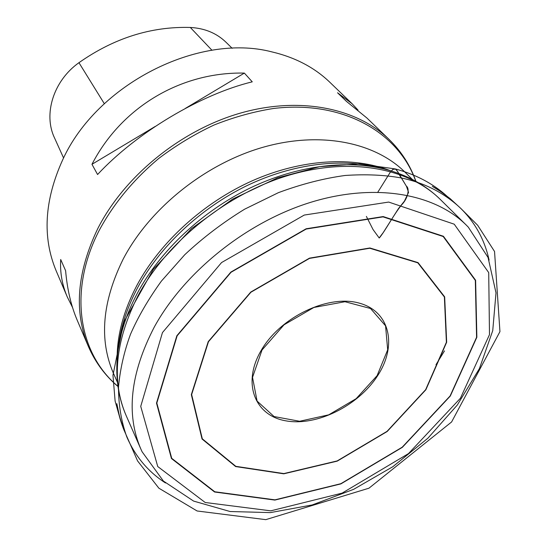 <?xml version="1.0" encoding="UTF-8"?>
<svg xmlns="http://www.w3.org/2000/svg" width="547" height="547" viewBox="0 0 547 547"><rect width="100%" height="100%" fill="white"/><g stroke="black" fill="none" stroke-linecap="round" stroke-linejoin="round"><path stroke-width="0.82" d="M154.247 327.12C130.268 373.512 125.81 414.182 140.887 449.114L142.104 451.781L163.389 481.045L193.617 501.093L230.082 511.52L270.348 512.607L312.221 504.943L353.677 489.319L392.835 466.7L427.925 438.188L457.299 405.033L479.391 368.644L492.738 330.634L496.006 292.85L488.054 257.466L468.3 227.142L466.242 225.049C434.509 193.529 374.866 182.575 310.641 202.342C246.506 222.13 184.421 271.989 154.247 327.12M352.097 103.732L329.957 82.378C314.559 67.513 295.106 57.326 271.592 51.815C198.554 32.841 96.949 84.156 62.734 159.724C44.348 200.236 42.167 237.295 56.197 270.909L67.315 297.014C62.126 284.891 59.924 272.385 60.696 259.497L65.613 270.703C67.206 289.301 71.089 305.855 77.264 320.357L88.347 346.381C73.763 311.517 76.901 272.269 97.749 228.646C124.272 176.325 180.401 130.473 239.935 113.243C299.544 96.067 356.719 108.019 388.999 139.335L366.839 117.947L346.429 101.373L337.54 92.758L352.097 103.732L358.046 110.118M72.532 307.435L67.315 297.014M97.571 174.52L91.964 164.305C121.455 107.096 181.043 71.732 244.359 73.093L252.256 81.831C200.687 94.316 136.415 132.682 97.571 174.52M232.181 48.321L226.116 42.345C216.694 33.203 204.763 28.239 190.315 27.459C151.116 26.352 113.995 38.099 78.953 62.693C53.428 80.73 43.151 114.193 54.495 137.858L63.582 157.987M244.359 73.093L185.283 108.45M155.245 126.425L91.964 164.305M366.387 216.414L373.033 229.528L379.167 237.959L383.194 232.639L398.407 208.68L404.438 201.105L408.554 192.4L406.496 186.39L398.011 172.134L395.604 169.044L392.869 169.385L390.346 172.148L377.861 192.113M262.02 349.998L252.529 377.368L257.083 401.074L274.074 416.547L299.633 421.265L328.74 414.824L356.165 398.66L377.095 375.666L387.679 349.834L385.567 325.848L370.524 308.501L344.966 301.718L313.889 307.462L284.03 324.815L262.02 349.998M117.133 359.194C116.949 335.455 123.54 310.853 136.9 285.39C160.032 242.198 203.552 202.472 252.584 180.647C301.691 158.965 353.287 156.168 390.708 170.794M403.925 171.102L405.129 172.298C374.845 142.145 319.988 130.774 262.198 147.505C204.482 164.291 149.516 208.674 123.191 259.08C102.2 301.712 98.939 339.749 113.4 373.204L117.468 382.415M126.186 415.658C118.494 398.059 115.526 378.565 117.297 357.157C119.109 336.337 125.783 315.038 137.318 293.267C160.168 250.779 202.13 211.279 250.082 188.024C298.115 164.934 349.533 159.074 388.753 170.22C409.375 176.202 426.537 185.925 440.232 199.388C408.698 168.093 350.442 156.777 288.331 175.402C226.301 194.069 166.719 242.089 137.994 295.797C115.171 341.02 111.239 380.972 126.186 415.658L140.887 449.114M381.84 168.435C343.578 157.577 293.595 163.238 246.977 185.631C200.428 208.181 159.745 246.506 137.557 287.831C126.357 309.007 119.868 329.752 118.097 350.066M444.492 350.88L435.98 364.712M162.459 332.583L140.736 406.359L157.741 466.536L205.193 502.495L270.758 510.836L342.135 493.107L408.493 453.593L460.41 398.237L489.49 334.634L488.71 272.591L454.229 224.188L388.698 202.069L304.262 215.06L221.556 262.56L162.459 332.583M450.318 396.014L402.36 447.33L340.884 483.897L274.868 500.081L214.581 491.999L171.437 458.509L156.497 403.118L176.838 335.749L230.868 272.078L306.135 228.769L383.16 216.564L443.419 236.263L475.616 280.262L476.861 337.232L450.318 396.014M425.874 389.744L387.173 431.508L337.212 461.135L283.777 473.818L235.627 466.564L202.041 439.002L191.334 394.633L208.209 341.649L250.765 292.05L309.472 258.143L369.902 247.976L418.038 262.608L444.663 296.85L446.667 342.224L425.874 389.744M450.099 395.96L476.581 337.28L475.329 280.42L443.186 236.516L383.037 216.872L306.17 229.056L231.06 272.269L177.139 335.81L156.825 403.043L171.731 458.331L214.78 491.767L274.956 499.842L340.849 483.692L402.223 447.186L450.099 395.96M377.574 375.789C358.196 405.867 316.645 426.523 285.794 420.828C254.697 415.611 241.699 382.927 261.5 349.902C280.837 316.754 328.323 294.32 359.147 303.093C390.278 311.373 397.361 345.848 377.574 375.789M425.648 389.683L446.393 342.265L444.383 297L417.812 262.833L369.779 248.249L309.493 258.396L250.936 292.221L208.482 341.697L191.641 394.551L202.315 438.824L235.819 466.331L283.852 473.579L337.171 460.923L387.037 431.357L425.648 389.683M415.768 181.235C398.674 132.613 343.119 100.012 273.459 108.491C253.61 111.643 233.781 117.161 213.973 125.051C194.479 134.227 176.031 145.393 158.644 158.534C133.393 179.785 113.578 203.737 99.205 230.39C67.664 291.483 78.994 353.998 117.954 386.326M190.315 27.459L211.969 50.256M78.953 62.693L104.327 103.711M489.1 260.105C484.58 239.456 474.803 221.904 459.767 207.443C443.549 192.558 424.089 182.739 401.395 177.98C384.514 174.917 365.758 174.083 345.136 175.471C323.626 178.397 301.39 184.127 278.423 192.653L244.632 209.186C222.793 222.608 202.828 237.788 184.749 254.731L161.365 281.144C148.319 299.23 138.029 316.945 130.487 334.299C124.107 351.694 120.114 369.28 118.501 387.064C118.48 404.623 121.222 421.19 126.733 436.766C135.191 456.342 148.107 471.74 165.481 482.967M379.297 237.986C385.238 230.943 393.307 215.142 401.683 204.776C407.659 198.944 410.072 188.619 406.291 186.035L401.395 177.98C398.284 174.028 399.03 172.202 395.276 168.934L359.174 163.868L319.619 166.685L277.582 177.85L232.598 199.122L191.587 228.557L153.358 269.288L123.643 322.457L112.962 375.283L115.116 401.054L120.429 419.877L122.713 425.71C120.032 418.858 118.07 411.508 116.826 403.659L119.8 417.778C122.002 425.443 124.702 431.836 123.93 429.894L137.57 460.909L158.862 488.184L197.105 510.98L265.78 519.65L368.952 488.197L451.603 421.963L499.944 331.639L494.543 251.49L477.675 225.282L461.039 208.653L450.256 198.725L441.805 192.264L432.342 186.356C439.248 190.322 445.429 194.787 450.885 199.737L447.118 196.311C433.087 183.594 415.802 174.466 395.276 168.934M405.129 172.298L412.288 179.389M466.242 225.049L440.232 199.388M117.974 386.483C105.127 375.639 95.253 362.271 88.347 346.381M415.905 181.31C410.353 165.44 401.389 151.444 388.999 139.335M112.709 371.645L113.4 373.204"/></g></svg>
